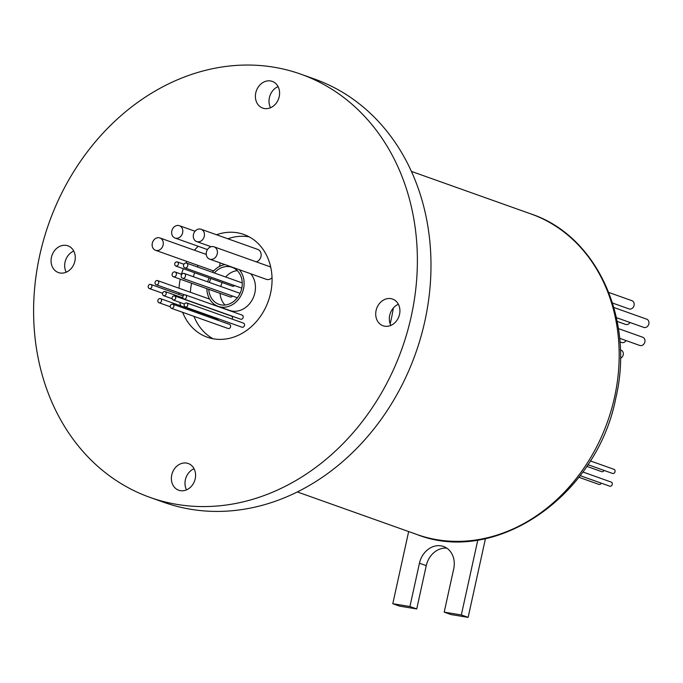 <?xml version="1.0" encoding="UTF-8"?>
<svg xmlns="http://www.w3.org/2000/svg" width="683" height="683" viewBox="0 0 683 683"><rect width="100%" height="100%" fill="white"/><g stroke="black" fill="none" stroke-linecap="round" stroke-linejoin="round"><path stroke-width="1.02" d="M582.855 471.979L611.183 482.061A2.177 1.818 109.6 0 1 609.723 486.168L580.14 475.641M590.283 460.888L613.983 469.323A2.177 1.818 109.6 0 1 612.523 473.43L587.875 464.662M608.801 292.461L631.929 300.691A4.363 3.637 109.6 0 1 634.072 305.386A4.363 3.637 109.6 0 1 629 308.904L612.531 303.047M620.36 349.918L621.052 350.157A4.363 3.637 109.6 0 1 623.195 354.861A4.363 3.637 109.6 0 1 620.446 358.302M618.414 328.6L642.729 337.248A4.363 3.637 109.6 0 1 644.872 341.952A4.363 3.637 109.6 0 1 639.809 345.47L619.609 338.281M613.855 307.487L646.707 319.174A4.363 3.637 109.6 0 1 648.85 323.879A4.363 3.637 109.6 0 1 643.779 327.396L616.399 317.646M173.883 306.547A2.177 1.818 -70.4 0 0 170.28 305.958A2.177 1.818 -70.4 0 0 173.883 306.547M171.348 308.306L228.054 328.48A2.177 1.818 -70.4 0 0 229.522 324.374L172.816 304.191M175.71 298.24A2.177 1.818 -70.4 0 0 172.107 297.651A2.177 1.818 -70.4 0 0 175.71 298.24M232.169 319.098A2.177 1.818 -70.4 0 0 231.349 316.067L174.635 295.893M151.857 286.775A2.177 1.818 -70.4 0 0 148.245 286.177A2.177 1.818 -70.4 0 0 151.857 286.775M161.504 300.964A2.177 1.818 -70.4 0 0 157.893 300.375A2.177 1.818 -70.4 0 0 161.504 300.964M218.261 320.37A2.177 1.818 -70.4 0 0 217.134 318.79L160.428 298.616M187.774 305.267A2.177 1.818 -70.4 0 0 184.171 304.678A2.177 1.818 -70.4 0 0 187.774 305.267M185.238 307.034L241.944 327.208A2.177 1.818 -70.4 0 0 243.413 323.102L186.698 302.919M186.45 297.259A2.177 1.818 -70.4 0 0 182.839 296.661A2.177 1.818 -70.4 0 0 186.45 297.259M183.915 299.017L240.621 319.192A2.177 1.818 -70.4 0 0 242.081 315.085L185.375 294.902M166.14 293.929A2.177 1.818 -70.4 0 0 162.537 293.331A2.177 1.818 -70.4 0 0 166.14 293.929M158.687 282.958A2.177 1.818 -70.4 0 0 155.075 282.361A2.177 1.818 -70.4 0 0 158.687 282.958M217.237 253.863A6.54 5.455 -70.4 0 0 214.018 246.811A6.54 5.455 -70.4 0 0 206.411 252.087A6.54 5.455 -70.4 0 0 209.63 259.139A6.54 5.455 -70.4 0 0 217.237 253.863M204.277 236.301A6.54 5.455 -70.4 0 0 201.058 229.249A6.54 5.455 -70.4 0 0 193.46 234.525A6.54 5.455 -70.4 0 0 196.67 241.577A6.54 5.455 -70.4 0 0 204.277 236.301M256.253 261.845A6.54 5.455 -70.4 0 0 260.983 256.475A6.54 5.455 -70.4 0 0 257.773 249.423L201.058 229.249M163.126 244.992A6.54 5.455 -70.4 0 0 159.907 237.949A6.54 5.455 -70.4 0 0 152.3 243.225A6.54 5.455 -70.4 0 0 155.519 250.277A6.54 5.455 -70.4 0 0 163.126 244.992M219.422 266.472A6.54 5.455 -70.4 0 0 219.832 265.175A6.54 5.455 -70.4 0 0 219.977 262.827M182.634 232.749A6.54 5.455 -70.4 0 0 179.416 225.697A6.54 5.455 -70.4 0 0 171.817 230.982A6.54 5.455 -70.4 0 0 175.027 238.034A6.54 5.455 -70.4 0 0 182.634 232.749M185.452 276.197A2.536 2.109 -70.4 0 0 184.205 273.473A2.536 2.109 -70.4 0 0 181.26 275.514A2.536 2.109 -70.4 0 0 182.506 278.246A2.536 2.109 -70.4 0 0 185.452 276.197M176.351 274.711A2.536 2.109 -70.4 0 0 175.104 271.979A2.536 2.109 -70.4 0 0 172.159 274.02A2.536 2.109 -70.4 0 0 173.405 276.752A2.536 2.109 -70.4 0 0 176.351 274.711M187.74 265.807A2.536 2.109 -70.4 0 0 186.493 263.075A2.536 2.109 -70.4 0 0 183.548 265.124A2.536 2.109 -70.4 0 0 184.794 267.847A2.536 2.109 -70.4 0 0 187.74 265.807M178.357 264.27A2.203 1.836 -70.4 0 0 174.72 263.672A2.203 1.836 -70.4 0 0 178.357 264.27M225.04 305.028A19.628 16.366 109.6 0 1 220.105 293.366M208.767 289.336A19.628 16.366 -70.4 0 0 218.91 304.302A19.628 16.366 -70.4 0 0 241.722 288.474A19.628 16.366 -70.4 0 0 232.075 267.318A19.628 16.366 -70.4 0 0 214.325 272.987M206.864 288.653A21.813 18.185 -70.4 0 0 218.176 306.36A21.813 18.185 -70.4 0 0 243.524 288.764A21.813 18.185 -70.4 0 0 239.306 269.7M224.955 264.594A21.813 18.185 -70.4 0 0 212.456 272.321M209.083 277.887A21.813 18.185 -70.4 0 0 207.7 281.831M218.176 306.36L229.522 310.398A21.813 18.185 -70.4 0 0 254.87 292.802A21.813 18.185 -70.4 0 0 250.644 273.738M180.235 279.185A54.529 45.471 -70.4 0 0 179.031 288.226M178.92 292.819A54.529 45.471 -70.4 0 0 178.972 294.45M179.834 302.373A54.529 45.471 -70.4 0 0 180.568 305.779M182.643 312.319A54.529 45.471 -70.4 0 0 207.214 337.18A54.529 45.471 -70.4 0 0 270.579 293.203A54.529 45.471 -70.4 0 0 243.771 234.44A54.529 45.471 -70.4 0 0 216.528 234.756M191.582 283.214A54.529 45.471 -70.4 0 0 190.369 292.264M191.795 309.365A54.529 45.471 -70.4 0 0 191.906 309.817M193.981 316.357A54.529 45.471 -70.4 0 0 213.045 338.742M255.775 92.828A14.181 11.824 -70.4 0 0 262.75 108.102A14.181 11.824 -70.4 0 0 279.219 96.67A14.181 11.824 -70.4 0 0 272.252 81.388A14.181 11.824 -70.4 0 0 255.775 92.828M278.066 86.596A14.181 11.824 -70.4 0 0 269.384 97.669A14.181 11.824 -70.4 0 0 270.545 107.743M376.094 310.492A14.181 11.824 -70.4 0 0 383.061 325.774A14.181 11.824 -70.4 0 0 399.538 314.334A14.181 11.824 -70.4 0 0 392.563 299.06A14.181 11.824 -70.4 0 0 376.094 310.492M398.385 304.259A14.181 11.824 -70.4 0 0 389.703 315.333A14.181 11.824 -70.4 0 0 390.855 325.407M171.757 474.95A14.181 11.824 -70.4 0 0 178.733 490.232A14.181 11.824 -70.4 0 0 195.21 478.792A14.181 11.824 -70.4 0 0 188.235 463.518A14.181 11.824 -70.4 0 0 171.757 474.95M194.049 468.717A14.181 11.824 -70.4 0 0 185.366 479.79A14.181 11.824 -70.4 0 0 186.527 489.865M51.447 257.286A14.181 11.824 -70.4 0 0 58.414 272.56A14.181 11.824 -70.4 0 0 74.891 261.128A14.181 11.824 -70.4 0 0 67.924 245.846A14.181 11.824 -70.4 0 0 51.447 257.286M73.738 251.054A14.181 11.824 -70.4 0 0 65.056 262.127A14.181 11.824 -70.4 0 0 66.208 272.201M150.175 497.463L163.783 502.304A224.647 187.33 -70.4 0 0 424.869 321.104A224.647 187.33 -70.4 0 0 314.419 79.006L300.802 74.157A224.647 187.33 -70.4 0 0 39.725 255.365A224.647 187.33 -70.4 0 0 150.175 497.463A224.647 187.33 -70.4 0 0 411.26 316.255A224.647 187.33 -70.4 0 0 300.802 74.157M390.164 323.844A159.216 132.767 -70.4 0 0 391.18 319.499A159.216 132.767 -70.4 0 0 393.331 308.033M198.198 246.273A54.529 45.471 -70.4 0 0 194.442 250.234M186.741 261.384A54.529 45.471 -70.4 0 0 185.913 262.972M183.334 268.726A54.529 45.471 -70.4 0 0 181.465 274.242M249.278 236.907A54.529 45.471 -70.4 0 0 227.874 238.785M206.232 253.752A54.529 45.471 -70.4 0 0 205.779 254.264M198.087 265.422A54.529 45.471 -70.4 0 0 197.293 266.925M194.681 272.765A54.529 45.471 -70.4 0 0 193.289 276.7M213.634 304.959A2.177 1.818 -70.4 0 0 214.582 304.507M209.63 259.139L266.336 279.321A6.54 5.455 -70.4 0 0 272.03 277.674M155.519 250.277L212.225 270.451A6.54 5.455 -70.4 0 0 213.856 270.716M210.808 278.502A19.628 16.366 -70.4 0 0 209.425 282.446M220.763 286.484A19.628 16.366 109.6 0 1 222.146 282.54M225.672 277.016A19.628 16.366 109.6 0 1 237.283 270.63M173.405 276.752L230.111 296.926A2.536 2.109 -70.4 0 0 232.527 296.038M184.794 267.847L241.5 288.03A2.536 2.109 -70.4 0 0 241.799 288.106M175.804 266.046L232.51 286.228A2.203 1.836 -70.4 0 0 234.534 285.545M630.016 322.496A4.363 3.637 109.6 0 1 625.594 324.408L617.176 321.42M626.038 340.569A4.363 3.637 109.6 0 1 621.615 342.49L619.925 341.884M477.81 540.014L461.332 614.948L444.198 612.139L453.717 568.828A20.721 17.28 -70.4 0 0 443.532 546.502A20.721 17.28 -70.4 0 0 419.447 563.21L409.928 606.521L392.793 603.712L408.656 531.562M485.451 538.614L468.137 617.372L461.332 614.948M468.137 617.372L451.002 614.563L444.198 612.139M446.784 548.142A20.721 17.28 -70.4 0 0 426.252 565.635L416.732 608.946L409.928 606.521M416.732 608.946L399.598 606.137L392.793 603.712M604.062 470.425A2.177 1.818 109.6 0 1 601.697 471.663L586.765 466.344M601.262 483.163A2.177 1.818 109.6 0 1 598.897 484.401L578.894 477.28M614.546 397.25A170.127 141.868 -70.4 0 0 530.904 213.916C596.916 235.755 634.661 319.081 615.853 397.941C597.164 495.457 496.302 565.848 416.835 534.473A170.127 141.868 -70.4 0 0 614.546 397.25M426.252 565.635L419.447 563.21M150.781 284.418L183.121 295.927M165.064 291.573L182.89 297.916M157.611 280.602L209.664 299.128M214.018 246.811L270.681 266.976M159.907 237.949L206.275 254.443M179.416 225.697L195.039 231.264M184.205 273.473L240.075 293.349M175.104 271.979L181.789 274.361M186.493 263.075L242.252 282.916M177.281 261.896L183.889 264.253M530.904 213.916L411.397 171.39M416.835 534.473L297.336 491.948M182.506 278.246L237.368 297.762M175.027 238.034L207.453 249.568M196.67 241.577L211.141 246.725M156.151 284.717L184.589 294.834M163.604 295.688L172.099 298.71M158.968 302.723L170.229 306.735M149.321 288.533L162.554 293.238M173.175 299.999L184.419 304.003"/></g></svg>
